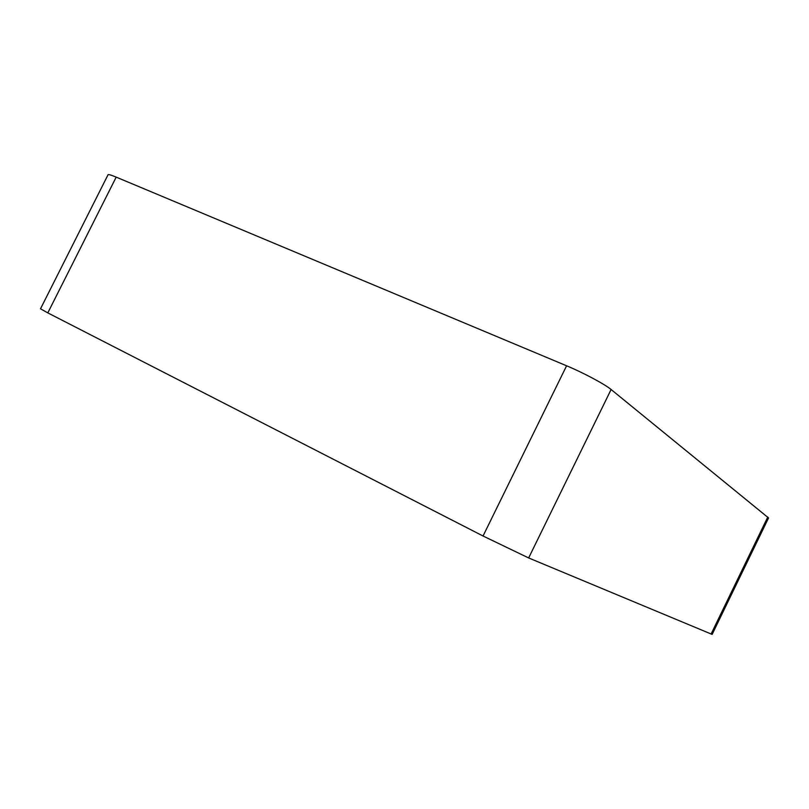 <?xml version="1.0" encoding="UTF-8"?>
<svg xmlns="http://www.w3.org/2000/svg" width="809" height="809" viewBox="0 0 809 809"><rect width="100%" height="100%" fill="white"/><g stroke="black" fill="none" stroke-linecap="round" stroke-linejoin="round"><path stroke-width="1.21" d="M768.55 517.942L611.108 389.513C604.829 384.224 583.178 372.666 566.593 365.789L116.183 177.12C110.702 174.855 107.971 174.107 107.971 174.906L40.511 308.805L47.812 312.891L483.044 536.003L528.651 557.947L712.132 634.408L768.52 518.013M116.183 177.12L47.812 312.891M566.593 365.789L483.044 536.003M611.108 389.513L528.651 557.947M767.781 517.022L711.091 634.044"/></g></svg>
